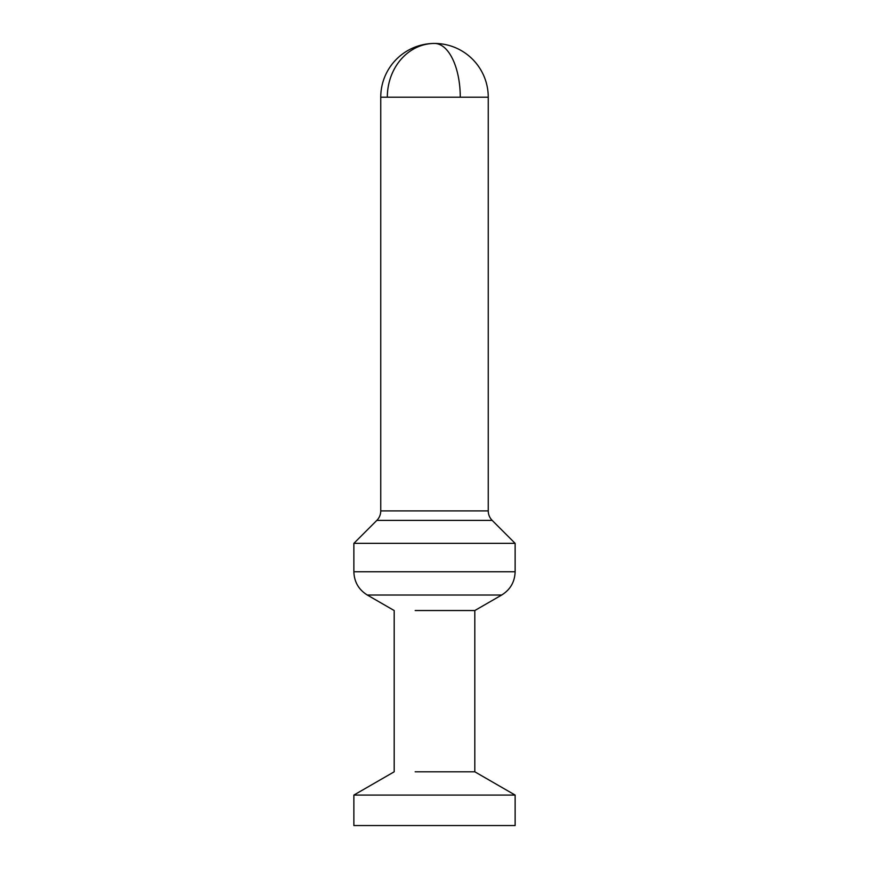 <?xml version="1.0" encoding="UTF-8"?>
<svg xmlns="http://www.w3.org/2000/svg" width="869" height="869" viewBox="0 0 869 869"><rect width="100%" height="100%" fill="white"/><g stroke="black" fill="none" stroke-linecap="round" stroke-linejoin="round"><path stroke-width="1.3" d="M415.176 610.538L474.811 610.538L501.695 595.026C510.309 589.66 514.796 581.893 515.132 571.748L353.868 571.748L353.868 543.353L515.111 543.353M415.176 771.802L474.811 771.802L474.811 610.538M474.811 771.802L515.132 795.07L353.868 795.07L394.189 771.802L394.189 610.538L367.305 595.026L501.695 595.026M353.868 795.07L353.868 825.55L515.132 825.55L515.132 795.07M515.132 571.748L515.132 543.353L492.191 520.412L376.809 520.412L353.868 543.353M376.809 520.412C379.384 517.761 380.698 514.6 380.752 510.907L488.248 510.907L488.248 97.198A53.748 53.748 0 0 0 434.5 43.45A53.748 53.748 0 0 0 380.752 97.198L488.248 97.198M460.266 97.198A53.748 25.766 -90 0 0 434.5 43.45A53.748 47.176 -90 0 0 387.324 97.198M367.305 595.026C358.691 589.66 354.204 581.893 353.868 571.748M492.191 520.412C489.616 517.761 488.302 514.6 488.248 510.907M380.752 510.907L380.752 97.198"/></g></svg>
